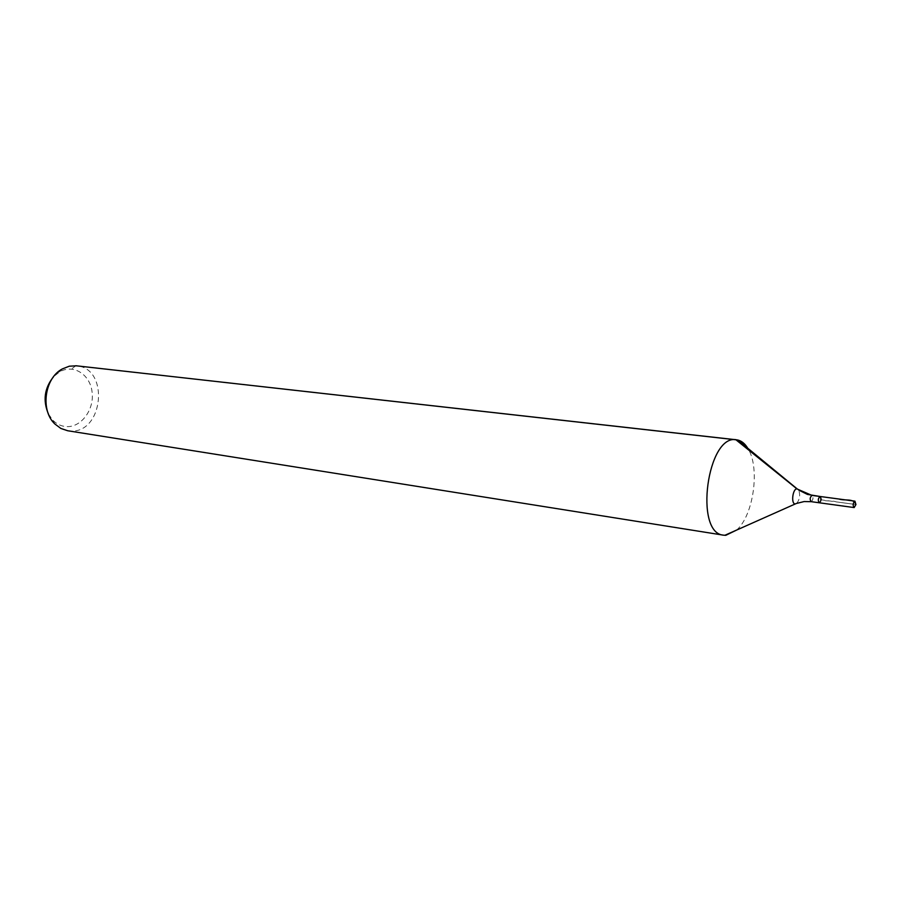 <?xml version="1.0" encoding="UTF-8"?>
<svg xmlns="http://www.w3.org/2000/svg" width="901" height="901" viewBox="0 0 901 901"><rect width="100%" height="100%" fill="white"/><g stroke="black" fill="none" stroke-linecap="round" stroke-linejoin="round"><path stroke-width="0.68" stroke-dasharray="4.5 3.38" d="M48.44 414.032L53.001 420.395C56.921 424.27 61.448 426.342 66.573 426.612C81.405 427.412 94.436 409.493 92.093 392.025C90.156 374.467 73.42 363.734 59.579 371.876L53.486 376.798M67.688 430.746L70.233 430.993C103.424 433.753 109.787 368.16 76.495 365.817M736.691 530.025C753.754 515.135 760.264 467.135 747.785 448.248M819.336 502.792C821.34 500.798 821.599 498.692 820.101 496.485M855.95 504.549L819.673 499.627L820.011 496.474C819.685 502.972 831.15 499.706 836.151 501.868L855.95 504.549M75.797 365.75L71.483 369.061M796.856 503.276C799.806 499.188 800.403 494.773 798.646 490.043M811.238 501.677C813.254 499.695 813.502 497.6 811.992 495.392M53.001 420.395L54.86 423.977M59.579 371.876L62.327 368.926"/><path stroke-width="1.35" d="M819.336 502.792C821.34 500.798 821.599 498.692 820.101 496.485C818.029 498.343 817.736 500.438 819.246 502.781L854.171 507.567L855.849 504.706M53.486 376.798C44.408 388.207 42.73 400.618 48.44 414.032M747.785 448.248C744.992 443.686 741.647 440.938 737.761 440.003L76.495 365.817L69.298 366.2L62.327 368.926C44.532 378.127 40.162 410.36 54.86 423.977L60.863 428.459L67.688 430.746L723.559 535.171L725.812 535.307L736.691 530.025M736.489 439.778C707.353 433.64 693.838 533.336 723.559 535.171M798.646 490.043L807.431 494.412L820.101 496.485C818.029 498.343 817.736 500.438 819.246 502.781L811.238 501.677M854.869 501.147C852.887 503.175 852.628 505.303 854.08 507.556L855.95 504.549L854.869 501.147L855.95 504.549C853.934 497.983 844.44 501.035 838.966 499.019L854.869 501.147M855.894 504.369L854.948 501.159L820.101 496.485M75.797 365.75L735.88 439.733L796.968 488.916L811.914 495.392L820.011 496.474M737.761 440.003L797.239 488.95C792.846 487.745 790.65 503.952 795.211 503.963L796.856 503.276M811.992 495.392C809.909 497.239 809.627 499.334 811.148 501.677L804.154 501.553L796.281 503.501L724.843 535.307"/></g></svg>
